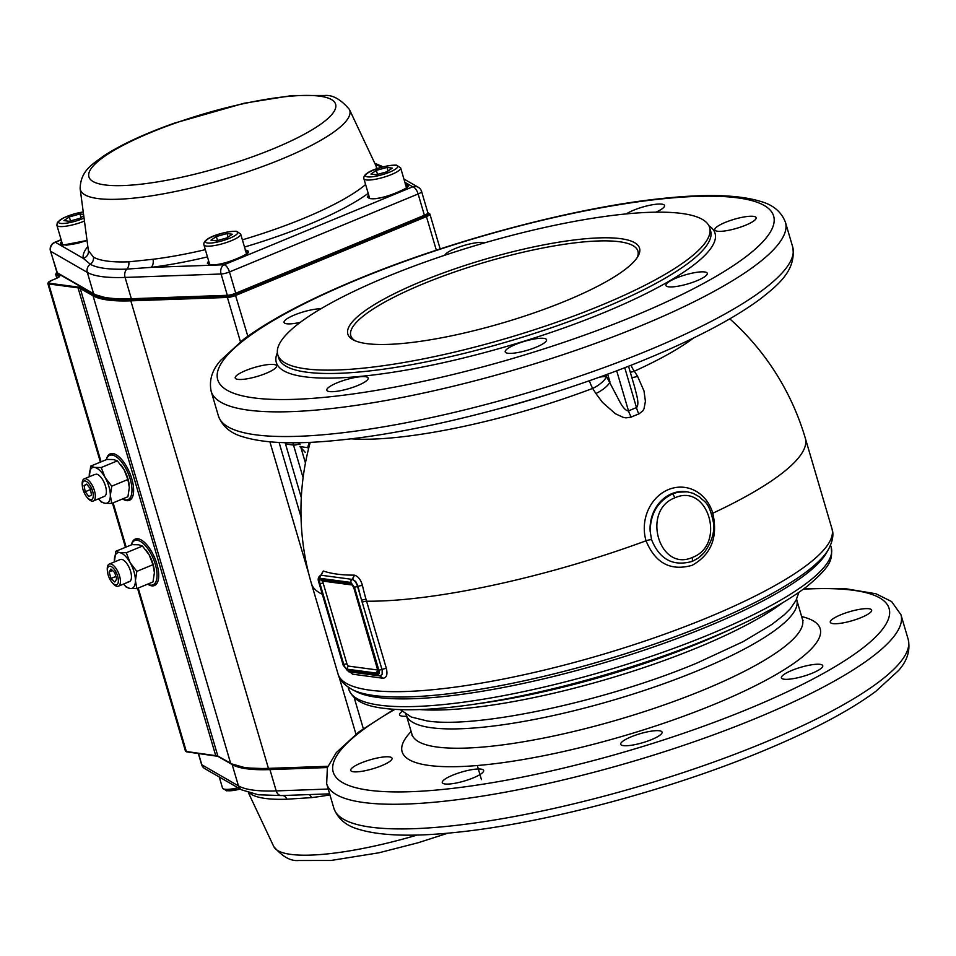 <?xml version="1.0" encoding="UTF-8"?>
<svg xmlns="http://www.w3.org/2000/svg" width="956" height="956" viewBox="0 0 956 956"><rect width="100%" height="100%" fill="white"/><g stroke="black" fill="none" stroke-linecap="round" stroke-linejoin="round"><path stroke-width="1.43" d="M355.082 340.754A149.662 32.516 163.6 0 1 350.792 335.652A149.662 32.516 163.6 0 1 423.114 283.896A149.662 32.516 163.6 0 1 619.345 241.725A149.662 32.516 163.6 0 1 637.915 251.117A149.662 32.516 163.6 0 1 637.078 257.762M600.834 305.418A225.09 48.899 163.6 0 1 277.766 354.688A225.09 48.899 163.6 0 1 386.547 276.87A225.09 48.899 163.6 0 1 709.627 227.588A225.09 48.899 163.6 0 1 600.834 305.418M692.072 273.165A21.546 4.684 163.6 0 1 707.273 273.308A21.546 4.684 163.6 0 1 681.126 285.617A21.546 4.684 163.6 0 1 665.926 285.474A21.546 4.684 163.6 0 1 692.072 273.165M543.892 338.376A21.546 4.684 163.6 0 1 546.569 339.727A21.546 4.684 163.6 0 1 531.835 348.82A21.546 4.684 163.6 0 1 507.899 353.254A21.546 4.684 163.6 0 1 505.222 351.892A21.546 4.684 163.6 0 1 519.945 342.798A21.546 4.684 163.6 0 1 543.892 338.376M367.463 379.855A21.546 4.684 163.6 0 1 345.379 389.582A21.546 4.684 163.6 0 1 326.809 390.227A21.546 4.684 163.6 0 1 327.502 388.435A21.546 4.684 163.6 0 1 349.585 378.707A21.546 4.684 163.6 0 1 368.156 378.062A21.546 4.684 163.6 0 1 367.463 379.855M266.138 373.306A21.546 4.684 163.6 0 1 235.212 378.026A21.546 4.684 163.6 0 1 245.62 370.57A21.546 4.684 163.6 0 1 276.559 365.861A21.546 4.684 163.6 0 1 266.138 373.306M300.292 322.351A21.546 4.684 163.6 0 1 299.276 322.566A21.546 4.684 163.6 0 1 284.075 322.435A21.546 4.684 163.6 0 1 310.222 310.114A21.546 4.684 163.6 0 1 320.893 308.788M444.827 255.228A21.546 4.684 163.6 0 1 461.103 246.385A21.546 4.684 163.6 0 1 483.449 242.489A21.546 4.684 163.6 0 1 484.823 242.788M626.311 213.905A21.546 4.684 163.6 0 1 648.945 205.444A21.546 4.684 163.6 0 1 664.54 205.504A21.546 4.684 163.6 0 1 663.846 207.297A21.546 4.684 163.6 0 1 655.947 212.172M725.21 222.425A21.546 4.684 163.6 0 1 756.136 217.705A21.546 4.684 163.6 0 1 745.728 225.162A21.546 4.684 163.6 0 1 714.789 229.882A21.546 4.684 163.6 0 1 725.21 222.425M699.9 556.774L704.213 552.568C711.706 542.088 714.801 532.193 713.511 522.884C708.814 500.705 704.811 502.856 699.756 497.024L693.112 493.32L687.197 491.802L677.876 492.209L672.761 493.81C657.836 501.075 650.319 513.671 650.188 531.584L651.574 539.698C659.616 559.511 673.203 566.741 692.323 561.363L697.988 558.256L703.377 553.5M651.574 539.698A4.792 1.04 -16.4 0 0 646.041 540.797C655.29 563.18 670.646 571.353 692.12 565.319C711.24 554.623 718.135 537.248 712.794 513.217A4.792 1.04 -16.4 0 0 711.646 513.85M320.738 575.309L323.259 571.031L321.359 574.962M354.485 575.189L352.143 579.372L355.716 581.427L358.034 586.351A3.597 0.681 167 0 1 362.467 585.538C360.83 579.742 358.165 576.289 354.485 575.189L352.489 579.42A7.182 3.071 -112.5 0 1 355.178 581.654A7.182 3.071 -112.5 0 1 357.58 586.542L358.034 586.351A257.427 225.795 97.6 0 0 361.631 600.296L357.58 586.542L354.437 587.211L378.863 670.18A4.792 2.055 67.5 0 1 377.895 674.362L347.124 670.252L343.3 665.125L318.886 582.156M323.164 581.14A2.39 1.028 -112.5 0 0 323.14 583.029L346.909 663.751A2.39 1.028 -112.5 0 0 348.701 666.141L377.907 670.037M366.017 599.293A3.597 0.765 164 0 0 361.631 600.296L382.161 670.084L382.149 674.41L380.01 675.916L382.938 678.222C386.594 677.888 387.742 674.637 386.379 668.471L366.017 599.293A253.878 222.688 -82.4 0 1 362.467 585.538M349.98 671.96L352.585 674.183L382.938 678.222M350.733 672.056L352.585 674.183M379.233 675.82L349.227 671.817L347.124 670.252M319.101 582.503A4.792 2.055 67.5 0 1 320.069 578.32A2.39 2.103 -82.4 0 1 321.371 575.273L352.143 579.372L350.96 580.603L350.84 582.431L354.437 587.211M321.706 574.938L320.642 575.345A7.182 3.071 -112.5 0 1 321.12 575.237L323.259 571.031M352.214 689.575L356.026 691.535A251.428 54.623 -16.4 0 0 377.763 697.438A251.428 54.623 -16.4 0 0 707.416 626.61A251.428 54.623 -16.4 0 0 826.319 553.118L828.458 549.413C832.784 541.12 833.943 534.201 831.935 528.656A257.415 55.926 163.6 0 1 707.524 617.66A257.415 55.926 163.6 0 1 338.054 674.016C339.225 679.608 343.945 684.795 352.214 689.575A254.607 55.317 -16.4 0 0 708.049 623.826A254.607 55.317 -16.4 0 0 828.458 549.413M595.887 393.514L602.507 402.404L615.353 413.721L623.181 417.354L625.965 417.868L631.271 417.091A14.364 6.023 65.2 0 1 628.51 410.937C626.18 410.901 623.491 408.248 620.444 402.99L606.57 376.628A14.364 5.067 -32.8 0 1 592.66 388.423L595.887 393.514A14.364 4.768 147.9 0 0 609.976 381.994L607.658 374.131M634.641 387.013L636.935 396.19C638.285 402.141 638.142 405.953 636.505 407.638A123.993 108.757 97.6 0 0 632.478 409.204A123.993 108.757 97.6 0 0 628.51 410.937L616.68 370.761M631.271 417.091A117.433 103.009 -82.4 0 1 635.035 415.442A117.433 103.009 -82.4 0 1 638.847 413.96L642.79 410.913L644.021 408.738L645.42 401.305L644.009 390.98L637.556 376.282A256.196 109.725 -112.5 0 0 634.33 371.203A14.364 7.636 65.6 0 1 631.056 365.228M693.686 337.922A206.388 44.836 -16.4 0 1 634.33 371.203A14.364 5.067 -32.8 0 1 630.291 372.219M589.41 380.691A14.364 4.589 -110.7 0 0 592.66 388.423A206.388 44.836 -16.4 0 1 350.936 438.804M637.556 376.282A14.364 4.768 -32.1 0 1 631.808 377.381M638.847 413.96A14.364 6.274 69.9 0 1 636.505 407.638L624.746 367.678M285.175 442.676A19.156 16.802 97.6 0 0 285.521 444.002L301.295 497.598M566.072 300.781A152.052 33.042 -16.4 0 0 637.975 256.339A152.052 33.042 -16.4 0 0 577.03 239.633A152.052 33.042 -16.4 0 0 421.309 281.494A152.052 33.042 -16.4 0 0 353.565 340.049A152.052 33.042 -16.4 0 0 566.072 300.781M406.635 716.211A21.546 4.684 163.6 0 1 399.56 714.825A21.546 4.684 163.6 0 1 402.368 711.264M861.213 617.552A21.546 4.684 163.6 0 1 830.286 622.272A21.546 4.684 163.6 0 1 840.694 614.816A21.546 4.684 163.6 0 1 871.633 610.095A21.546 4.684 163.6 0 1 861.213 617.552M796.611 678.007A21.546 4.684 163.6 0 1 781.411 677.864A21.546 4.684 163.6 0 1 807.557 665.555A21.546 4.684 163.6 0 1 822.758 665.699A21.546 4.684 163.6 0 1 796.611 678.007M623.384 745.644A21.546 4.684 163.6 0 1 620.707 744.282A21.546 4.684 163.6 0 1 635.441 735.2A21.546 4.684 163.6 0 1 659.377 730.766A21.546 4.684 163.6 0 1 662.054 732.117A21.546 4.684 163.6 0 1 647.32 741.211A21.546 4.684 163.6 0 1 623.384 745.644M442.987 780.837A21.546 4.684 163.6 0 1 465.07 771.11A21.546 4.684 163.6 0 1 483.64 770.452A21.546 4.684 163.6 0 1 482.947 772.245A21.546 4.684 163.6 0 1 460.864 781.972A21.546 4.684 163.6 0 1 442.293 782.617A21.546 4.684 163.6 0 1 442.987 780.837M361.105 762.972A21.546 4.684 163.6 0 1 392.044 758.251A21.546 4.684 163.6 0 1 381.623 765.696A21.546 4.684 163.6 0 1 350.697 770.417A21.546 4.684 163.6 0 1 361.105 762.972M309.636 442.353A15.559 13.647 97.6 0 0 309.756 444.146M309.17 442.377L307.653 447.647L299.969 446.619L305.203 452.272M307.653 447.647L308.633 448.472M70.505 220.932L69.322 216.916L79.981 213.953L83.566 214.431M83.734 215.698L79.886 218.327L69.214 221.29L63.933 220.585L69.322 216.916M81.033 217.538L79.981 213.953M226.919 237.913L232.308 234.244L227.026 233.539L216.355 236.514L210.977 240.171L216.259 240.876L226.919 237.913M228.078 237.124L227.026 233.539M217.538 240.518L216.355 236.514M386.905 171.793L376.234 174.757L370.952 174.052L376.341 170.383L387.001 167.419L392.283 168.125L386.905 171.793M377.524 174.398L376.341 170.383M388.064 171.005L387.001 167.419M82.455 483.425A9.99 4.278 -112.5 0 0 82.371 486.389A9.99 4.278 -112.5 0 0 86.733 496.929A9.99 4.278 -112.5 0 0 93.15 497.204A9.99 4.278 -112.5 0 0 89.075 483.963A9.99 4.278 -112.5 0 0 82.455 483.425M86.733 496.929L87.474 497.849A11.974 5.127 -112.5 0 0 93.329 500.98A11.974 5.127 -112.5 0 0 95.158 498.184A11.974 5.127 -112.5 0 0 92.015 484.931A11.974 5.127 -112.5 0 0 84.188 478.86A11.974 5.127 -112.5 0 0 82.347 481.657A11.974 5.127 -112.5 0 0 82.252 485.206L82.371 486.389M85.192 491.743L88.884 496.511L91.501 495.089L90.414 488.886L86.709 484.118L84.104 485.54L85.192 491.743L90.521 489.532M86.912 484.381L84.104 485.54M107.383 570.374A9.99 4.278 -112.5 0 0 107.454 571.592A9.99 4.278 -112.5 0 0 111.804 582.132A9.99 4.278 -112.5 0 0 118.377 580.662A9.99 4.278 -112.5 0 0 112.808 567.685A9.99 4.278 -112.5 0 0 107.383 570.374M111.804 582.132L112.557 583.052A11.974 5.127 -112.5 0 0 118.401 586.195A11.974 5.127 -112.5 0 0 120.42 581.296A11.974 5.127 -112.5 0 0 116.369 568.94A11.974 5.127 -112.5 0 0 109.259 564.064A11.974 5.127 -112.5 0 0 107.251 568.951A11.974 5.127 -112.5 0 0 107.335 570.409L107.454 571.592M111.016 578.44L114.816 582.001L116.68 579.085L114.744 572.608L110.944 569.047L109.08 571.963L111.016 578.44L115.879 576.42M112.533 570.529L109.08 571.963M103.093 496.57A11.974 5.127 -112.5 0 0 106.367 492.173A11.974 5.127 -112.5 0 0 99.639 475.885A11.974 5.127 -112.5 0 0 96.496 474.14M101.217 467.532L94.513 467.412A19.156 8.21 -112.5 0 0 89.267 475.335A19.156 8.21 67.5 0 0 89.302 476.733L90.689 466.122L106.821 459.454L113.513 459.561L117.349 460.864L101.217 467.532L105.052 477.438L111.756 486.174L110.334 495.375L111.768 503.406L105.076 503.298L101.24 502.008L98.432 498.877M98.456 498.865A19.156 8.21 67.5 0 0 105.076 503.298A19.156 8.21 67.5 0 0 110.334 495.375A19.156 8.21 67.5 0 0 105.052 477.438A19.156 8.21 67.5 0 0 94.513 467.412L90.689 466.122M117.349 460.864L124.053 469.587L127.901 479.494L111.756 486.174M127.901 479.494L129.335 487.524L127.913 496.738L111.768 503.406M129.203 485.039L129.215 485.182A19.156 8.21 -112.5 0 0 129.203 485.039A19.156 8.21 -112.5 0 0 124.053 469.587A19.156 8.21 -112.5 0 0 120.838 464.819A19.156 8.21 -112.5 0 0 120.659 464.604M128.176 581.774A11.974 5.127 -112.5 0 0 131.45 577.376A11.974 5.127 -112.5 0 0 124.71 561.088A11.974 5.127 -112.5 0 0 121.579 559.356M126.323 587.211L123.515 584.08A19.156 8.21 67.5 0 0 130.159 588.502L126.323 587.211M126.288 552.735L130.136 562.642A19.156 8.21 67.5 0 0 119.596 552.628A19.156 8.21 -112.5 0 0 114.338 560.539A19.156 8.21 67.5 0 0 114.385 561.937L115.76 551.325L131.904 544.657L138.596 544.777L142.432 546.067L126.288 552.735L119.596 552.628L115.76 551.325M130.136 562.642L136.828 571.377L135.417 580.579L136.851 588.609L130.159 588.502A19.156 8.21 67.5 0 0 135.417 580.579A19.156 8.21 67.5 0 0 130.136 562.642M142.432 546.067L149.136 554.791L152.972 564.697L136.828 571.377M152.972 564.697L154.406 572.728L152.984 581.941L136.851 588.609M154.274 570.254L154.286 570.397A19.156 8.21 -112.5 0 0 154.274 570.254A19.156 8.21 -112.5 0 0 149.136 554.791A19.156 8.21 -112.5 0 0 145.921 550.023A19.156 8.21 -112.5 0 0 145.742 549.808M122.547 498.948A23.948 10.253 -112.5 0 0 125.391 499.928A23.948 10.253 -112.5 0 0 127.937 499.63A23.948 10.253 -112.5 0 0 129.311 476.291A23.948 10.253 -112.5 0 0 112.199 455.08A23.948 10.253 -112.5 0 0 109.653 455.379A23.948 10.253 -112.5 0 0 106.307 459.669M113.68 453.706A23.948 10.253 -112.5 0 0 113.644 453.718L109.653 455.379M127.937 499.63L131.94 497.98A23.948 10.253 -112.5 0 0 131.976 497.968M147.63 584.152A23.948 10.253 -112.5 0 0 150.474 585.132A23.948 10.253 -112.5 0 0 153.02 584.833A23.948 10.253 -112.5 0 0 154.394 561.507A23.948 10.253 -112.5 0 0 137.27 540.283A23.948 10.253 -112.5 0 0 134.724 540.582A23.948 10.253 -112.5 0 0 131.39 544.872M138.763 538.909A23.948 10.253 -112.5 0 0 138.728 538.921L134.724 540.582M153.02 584.833L157.023 583.184A23.948 10.253 -112.5 0 0 157.059 583.172M130.793 499.438A25.143 10.767 67.5 0 1 128.905 499.235M110.609 454.972A25.143 10.767 67.5 0 1 111.804 453.502M155.864 584.642A25.143 10.767 67.5 0 1 153.988 584.439M135.692 540.176A25.143 10.767 67.5 0 1 136.875 538.706M131.522 544.454A25.143 10.767 67.5 0 1 135.274 539.065A25.143 10.767 67.5 0 1 156.844 563.885A25.143 10.767 67.5 0 1 154.478 585.526A25.143 10.767 67.5 0 1 148.013 584.355M106.451 459.25A25.143 10.767 67.5 0 1 110.191 453.849A25.143 10.767 67.5 0 1 131.761 478.681A25.143 10.767 67.5 0 1 129.395 500.323A25.143 10.767 67.5 0 1 122.942 499.151M88.406 250.663L93.473 257.128A150.008 32.588 -16.4 0 0 107.239 261.096A150.008 32.588 -16.4 0 0 128.773 261.836L153.02 259.267A7.182 4.23 -97.1 0 1 150.952 267.381L126.813 269.114A155.183 33.711 163.6 0 1 104.527 268.349A155.183 33.711 163.6 0 1 90.282 264.25L83.28 258.359A7.182 7.015 167.7 0 0 88.406 250.663A149.925 32.576 -16.4 0 1 88.311 250.066L80.149 188.714A140.424 30.508 -16.4 0 0 97.799 198.549A140.424 30.508 -16.4 0 0 255.981 168.901A140.424 30.508 -16.4 0 0 349.418 109.462C340.814 99.328 332.521 94.68 324.538 95.504L292.118 95.528L244.198 103.224L174.339 123.157C144.26 133.84 120.504 144.894 103.081 156.342C93.915 163.512 80.447 169.953 80.149 188.714M376.485 168.865A149.925 32.576 -16.4 0 0 376.329 166.977L375.875 165.603M375.099 163.942A155.183 33.711 163.6 0 1 377.967 165.316L381.169 167.372M376.329 166.977A7.182 7.015 167.7 0 0 377.357 168.567M249.408 793.002L251.631 794.508A150.008 32.588 -16.4 0 0 265.386 798.463A150.008 32.588 -16.4 0 0 286.931 799.204L311.477 797.627A7.182 4.23 82.9 0 0 309.314 794.579M709.627 227.588L710.619 230.958A225.09 48.899 163.6 0 1 601.826 308.776A225.09 48.899 163.6 0 1 278.758 358.058L277.766 354.688M277.383 352.74A228.675 49.688 -16.4 0 0 374.214 374.872A228.675 49.688 -16.4 0 0 604.527 312.373A228.675 49.688 -16.4 0 0 708.886 225.747M633.601 316.245A289.74 62.953 163.6 0 1 253.699 397.875A289.74 62.953 163.6 0 1 357.759 279.487A289.74 62.953 163.6 0 1 737.65 197.856A289.74 62.953 163.6 0 1 633.601 316.245M211.18 391.351A299.312 65.032 -16.4 0 0 640.795 325.817A299.312 65.032 -16.4 0 0 785.45 222.33L792.715 246.995A299.312 65.032 163.6 0 1 648.048 350.482A299.312 65.032 163.6 0 1 218.434 416.015L211.18 391.351C208.874 380.321 212.089 369.936 220.824 360.197L243.529 339.392C269.903 319.89 307.641 299.957 356.731 279.606C451.041 240.303 576.623 207.022 663.763 198.322C706.52 193.805 738.749 194.809 760.426 201.358C773.069 204.811 781.411 211.802 785.45 222.33M292.966 442.759A19.156 16.802 97.6 0 0 293.504 445.066A4.792 1.04 -16.4 0 0 296.288 444.791A4.792 1.04 -16.4 0 0 299.778 443.715A14.364 12.607 -82.4 0 1 299.515 442.688M285.521 444.002L293.504 445.066L303.1 477.689M305.454 462.979L300.985 447.814M300.076 444.695L299.778 443.715M650.188 531.584A35.922 31.5 -82.4 0 1 671.769 493.678A35.922 31.5 -82.4 0 1 686.408 491.707A35.922 31.5 -82.4 0 1 686.802 491.754M692.526 557.384C659.234 572.453 641.094 510.396 674.984 497.777C708.121 482.708 726.5 544.633 692.526 557.384L692.323 561.351M831.935 528.656L805.311 438.207A257.415 55.926 163.6 0 1 712.794 513.217A39.961 35.049 97.6 0 0 668.399 489.591A39.961 35.049 97.6 0 0 646.041 540.797A257.415 55.926 163.6 0 1 373.593 601.181A257.415 55.926 163.6 0 1 369.1 601.216A257.415 55.926 163.6 0 1 366.578 601.205A3.597 0.777 163.6 0 0 364.535 601.491A3.597 0.777 163.6 0 0 362.193 602.232M672.761 493.798L674.984 497.777M320.069 578.32L350.84 582.431M320.965 579.527A4.792 2.055 -112.5 0 0 320.009 583.698L343.766 664.42A4.792 2.055 -112.5 0 0 347.363 669.212L376.999 673.155A4.792 2.055 -112.5 0 0 377.955 668.985L354.198 588.263A4.792 2.055 -112.5 0 0 350.601 583.471L320.965 579.527A2.39 2.103 -82.4 0 0 322.65 581.069L352.107 584.988M350.601 583.471A2.39 2.103 97.6 0 0 352.083 584.976M376.999 673.155A2.39 2.103 -82.4 0 1 377.919 670.323M347.363 669.212A2.39 2.103 -82.4 0 1 348.701 666.141M343.766 664.42L346.909 663.751M320.009 583.698L323.14 583.029M386.379 668.471A3.597 0.777 163.6 0 0 384.336 668.758A3.597 0.777 163.6 0 0 381.994 669.499L378.863 670.18M377.895 674.362A2.39 2.103 97.6 0 0 380.01 675.916M353.947 575.142C341.698 575.154 331.577 573.803 323.594 571.091M553.237 392.761A203.532 44.227 163.6 0 1 498.685 408.821M599.042 377.273A14.364 3.119 163.6 0 1 606.57 376.628L606.008 374.74M322.315 594.25A257.415 55.926 163.6 0 1 311.429 583.554A257.415 257.415 0 0 1 310.246 442.329M803.064 620.528L802.454 619.345A203.532 44.227 163.6 0 1 704.094 689.718A203.532 44.227 163.6 0 1 437.227 747.054A203.532 44.227 163.6 0 1 411.952 734.268L406.264 714.968A203.532 44.227 -16.4 0 0 431.538 727.755A203.532 44.227 -16.4 0 0 698.406 670.407A203.532 44.227 -16.4 0 0 796.778 600.033L796.635 598.707M411.128 731.507A217.908 47.346 -16.4 0 0 479.936 765.29A217.908 47.346 -16.4 0 0 714.885 704.082A217.908 47.346 -16.4 0 0 801.642 616.572M798.929 592.302L795.978 600.428L790.361 608.721L784.314 614.756L771.922 624.423L743.123 641.643L697.378 662.867C606.737 701.059 477.164 728.902 427.105 720.932L411.259 717.024L400.265 709.639M419.636 709.567A218.374 47.442 -16.4 0 0 698.382 647.272A218.374 47.442 -16.4 0 0 782.606 602.746M736.311 626.718L725.341 631.761A226.417 49.198 163.6 0 1 700.664 642.504A226.417 49.198 163.6 0 1 483.497 702.935L471.547 704.644A247.879 53.859 -16.4 0 0 709.292 638.477A247.879 53.859 -16.4 0 0 736.311 626.718L736.311 626.718C766.867 612.653 790.576 599.101 807.438 586.076C832.425 565.008 832.306 559.057 831.218 547.441A251.428 54.623 163.6 0 1 709.711 634.378A251.428 54.623 163.6 0 1 380.046 705.217A251.428 54.623 163.6 0 1 348.82 689.419L348.163 687.185M803.303 589.195A289.74 62.953 163.6 0 1 749.086 708.635A289.74 62.953 163.6 0 1 398.772 791.938A289.74 62.953 163.6 0 1 394.9 709.388M333.919 808.406C337.97 818.922 346.311 825.912 358.954 829.378C380.631 835.914 412.849 836.93 455.606 832.413C542.745 823.713 668.34 790.433 762.637 751.117C811.728 730.778 849.466 710.846 875.839 691.331L898.544 670.538C907.28 660.787 910.494 650.403 908.2 639.385A299.312 65.032 163.6 0 1 763.545 742.872A299.312 65.032 163.6 0 1 371.095 827.203A299.312 65.032 163.6 0 1 333.919 808.406L326.665 783.741A299.312 65.032 -16.4 0 0 363.83 802.538A299.312 65.032 -16.4 0 0 756.28 718.207A299.312 65.032 -16.4 0 0 900.946 614.72L891.601 601.551L875.887 593.748L844.268 588.49L803.996 588.669M384.288 708.324A247.879 53.859 -16.4 0 0 471.547 704.644C438.039 709.4 410.65 710.846 389.367 708.97C373.509 707.321 354.903 704.5 348.82 689.419M84.451 221.051A19.156 4.159 163.6 0 1 59.26 226.476A19.156 4.159 163.6 0 1 56.882 225.269L57.36 222.366L63.478 217.884L73.469 214.096L83.244 211.921M83.244 212.005A16.766 3.645 -16.4 0 0 63.49 217.98A16.766 3.645 -16.4 0 0 60.598 223.405A16.766 3.645 -16.4 0 0 84.056 218.052M206.305 246.062A19.156 4.159 -16.4 0 0 227.588 242.131A19.156 4.159 -16.4 0 0 240.673 234.041L236.61 231.292C227.48 230.743 202.003 237.255 203.927 244.867A19.156 4.159 -16.4 0 0 206.305 246.062M235.642 231.424A16.766 3.645 163.6 0 1 229.619 238.271A16.766 3.645 163.6 0 1 207.643 243.003A16.766 3.645 163.6 0 1 213.666 236.144A16.766 3.645 163.6 0 1 235.642 231.424M406.443 187.591L400.66 167.921A19.156 4.159 163.6 0 1 387.562 176.012A19.156 4.159 163.6 0 1 366.279 179.943A19.156 4.159 163.6 0 1 363.901 178.748L369.697 198.418M367.618 176.872A16.766 3.645 -16.4 0 0 389.606 172.152A16.766 3.645 -16.4 0 0 395.617 165.304A16.766 3.645 -16.4 0 0 373.641 170.025A16.766 3.645 -16.4 0 0 367.618 176.872M237.96 787.756A19.156 4.159 163.6 0 1 224.899 789.274A19.156 4.159 163.6 0 1 222.521 788.079L226.584 790.827L240.291 789.106M227.564 790.696A16.766 3.645 -16.4 0 0 240.219 789.058M55.818 278.686L59.272 276.583A7.182 1.565 -16.4 0 0 59.045 276.404L55.902 274.599A7.182 1.565 163.6 0 1 55.663 274.336L56.822 272.556A6.608 1.434 -16.4 0 0 56.273 273.87L59.427 275.675A7.768 1.685 163.6 0 1 55.926 278.638L51.409 280.502A6.608 1.434 -16.4 0 0 49.043 283.203L78.368 287.111A24.521 5.33 163.6 0 1 80.603 287.756L93.425 295.069A161.05 34.99 -16.4 0 0 108.136 299.276A161.05 34.99 -16.4 0 0 131.08 300.076L227.659 296.707A6.608 1.434 -16.4 0 0 235.367 294.818L426.006 216.02A6.608 1.434 -16.4 0 0 428.981 213.499L429.686 213.857A7.182 1.565 163.6 0 1 429.913 214.12A7.182 1.565 163.6 0 1 426.448 216.606L436.342 250.209M426.006 216.02L426.448 216.606L235.809 295.392A7.182 1.565 163.6 0 1 227.409 297.459L240.446 341.758M269.903 441.839L308.872 574.233M339.01 676.633L355.943 734.148M235.367 294.818L247.831 336.261M279.092 442.461L301.032 516.993M354.234 697.749L363.316 728.651M227.659 296.707L227.409 297.459L130.829 300.829L268.433 768.373L327.872 766.294M131.08 300.076L130.829 300.829A161.636 35.121 163.6 0 1 107.801 300.017A161.636 35.121 163.6 0 1 93.043 295.798L230.647 763.33A161.636 35.121 -16.4 0 0 245.405 767.56A161.636 35.121 -16.4 0 0 268.433 768.373L327.729 766.652M93.425 295.069L93.043 295.798L80.232 288.485L217.837 756.029L231.352 763.689M80.603 287.756L80.232 288.485A23.948 5.198 -16.4 0 0 78.045 287.852L215.65 755.395A23.948 5.198 163.6 0 1 217.837 756.029L230.898 763.653L245.823 767.931L268.863 768.744L327.717 766.688M137.533 588.322L185.428 751.034A7.182 1.565 -16.4 0 0 186.324 751.488L216.295 755.742M78.368 287.111L78.045 287.852L48.708 283.944L101.073 461.832M113.143 502.844L126.144 547.035M138.214 588.048L186.324 751.488M49.043 283.203L48.708 283.944A7.182 1.565 163.6 0 1 47.824 283.502L100.392 462.118M59.427 275.675L59.153 276.762M56.273 273.87L56.942 278.172M428.981 213.499L427.894 212.877M268.72 768.72A161.05 34.99 163.6 0 1 246.051 767.907M215.829 755.682L186.958 751.834M47.824 283.502L51.409 280.502M51.349 280.514L55.926 278.638M132.514 299.443A1.195 0.896 -92 0 1 132.227 299.515L109.151 298.714L94.106 294.364A1.195 1.147 -60.1 0 1 93.592 293.707L87.319 272.4L50.692 251.297L56.966 272.603L93.592 293.707A160.429 34.858 -16.4 0 0 108.315 297.937A160.429 34.858 -16.4 0 0 131.354 298.738L227.349 295.308A7.182 1.565 -16.4 0 0 235.738 293.241L235.63 294.281L424.285 216.307C427.595 214.646 428.79 213.475 427.87 212.794A7.182 1.565 -16.4 0 1 424.392 215.267L418.13 193.972L229.476 271.946L235.738 293.241L424.392 215.267L424.285 216.307L235.726 294.197M128.773 261.836A7.182 5.342 88 0 1 126.813 269.114A7.182 5.342 88 0 0 125.081 277.431L131.354 298.738A1.195 0.896 -92 0 0 132.227 299.515L228.221 296.085L235.499 294.293A5.987 1.303 163.6 0 1 228.508 296.002A1.195 0.896 -92 0 1 227.349 295.308L221.087 274.002L125.081 277.431A160.429 34.858 163.6 0 1 102.041 276.643A160.429 34.858 163.6 0 1 87.319 272.4A7.182 6.871 -60.1 0 1 90.282 264.25A7.182 6.871 119.9 0 0 93.473 257.128M61.937 242.454A20.351 4.422 -16.4 0 0 61.208 244.222L63.239 245.035L87.032 240.482L77.125 243.445L66.609 245.154L60.79 244.378L60.336 243.111L61.626 241.378M245.991 252.121A20.351 4.422 163.6 0 1 247.234 252.707M208.982 262.04A20.351 4.422 -16.4 0 0 208.253 263.808L210.272 264.621C221.852 267.262 254.69 251.213 247.305 252.324A20.351 4.422 -16.4 0 0 245.728 251.225M245.178 250.114C259.207 251.392 221.828 266.844 209.985 264.669L207.333 263.175L208.659 260.976M405.977 186.002A20.351 4.422 163.6 0 1 407.22 186.587M368.956 195.92A20.351 4.422 -16.4 0 0 368.239 197.689L370.259 198.501C381.826 201.142 414.677 185.094 407.28 186.193A20.351 4.422 -16.4 0 0 405.714 185.106M405.165 183.994C419.194 185.273 381.814 200.724 369.96 198.549L367.307 197.056L368.646 194.857M319.663 96.162A128.582 27.939 -16.4 0 0 151.06 132.382A128.582 27.939 -16.4 0 0 104.885 184.926A128.582 27.939 -16.4 0 0 273.488 148.694A128.582 27.939 -16.4 0 0 319.663 96.162M207.464 256.901A157.035 34.117 163.6 0 1 150.952 267.381L224.074 264.764L412.729 186.79L404.878 182.273M368.203 193.339A157.035 34.117 163.6 0 1 244.497 247.03M153.02 259.267A149.925 32.576 -16.4 0 0 205.337 249.659M242.382 239.825A149.925 32.576 -16.4 0 0 365.61 184.532M61.184 239.884L55.376 242.286L83.28 258.359A157.035 34.117 163.6 0 1 87.844 246.54M61.483 244.521A20.351 4.422 163.6 0 1 62.2 243.35M368.502 197.988A20.351 4.422 163.6 0 1 369.219 196.816M208.516 264.107A20.351 4.422 163.6 0 1 209.245 262.936M421.596 191.487A7.182 1.565 163.6 0 1 418.13 193.972A7.182 3.071 67.5 0 0 412.729 186.79A7.182 6.871 -60.1 0 1 418.298 187.292L418.298 187.292A7.182 7.182 0 0 1 421.596 191.487L427.87 212.794M229.476 271.946A7.182 1.565 163.6 0 1 221.087 274.002A7.182 5.342 88 0 1 224.074 264.764A7.182 3.071 67.5 0 1 229.476 271.946M56.727 272.341A7.182 1.565 -16.4 0 0 56.966 272.603A1.195 1.147 -60.1 0 0 57.48 273.261L50.465 251.034A7.182 1.565 163.6 0 0 50.692 251.297A7.182 6.871 -60.1 0 1 55.376 242.286A7.182 3.071 67.5 0 0 54.612 242.37A7.182 7.182 0 0 0 50.465 251.034M375.612 165.03A7.182 6.871 119.9 0 0 377.967 165.316A7.182 6.871 -60.1 0 1 381.659 166.189L382.902 166.894M250.986 793.42A7.182 6.871 -60.1 0 1 251.631 794.508M281.745 795.547A7.182 5.342 -92 0 1 281.434 795.571A7.182 5.342 -92 0 1 276.212 790.911A160.429 34.858 163.6 0 1 253.173 790.11A160.429 34.858 163.6 0 1 238.45 785.88L201.824 764.776L198.478 753.436M248.393 792.703L273.763 846.538A140.424 30.508 -16.4 0 0 290.827 854.389A140.424 30.508 -16.4 0 0 417.282 835.03M311.477 797.627A149.925 32.576 -16.4 0 0 329.951 794.902M217.371 756.041L232.177 764.573L238.45 785.88A7.182 6.871 119.9 0 0 241.521 789.811L204.895 768.708A7.182 6.871 119.9 0 1 201.824 764.776A7.182 1.565 163.6 0 1 201.585 764.513A7.182 7.182 0 0 0 204.895 768.708M232.129 764.298A1.195 1.147 119.9 0 0 232.177 764.573A160.429 34.858 -16.4 0 0 246.899 768.815A160.429 34.858 -16.4 0 0 269.939 769.604L276.212 790.911L328.231 789.047M269.939 768.708A1.195 0.896 88 0 0 269.939 769.604L327.406 767.548M282.51 795.535A7.182 5.342 -92 0 1 286.931 799.204M477.307 765.529L481.454 779.618M792.715 246.995C796.647 271.074 776.308 286.191 760.892 298.535C734.519 318.169 696.601 338.233 647.152 358.727C552.855 398.031 427.26 431.323 340.121 440.023C297.364 444.54 265.147 443.524 243.457 436.976C230.826 433.522 222.473 426.531 218.434 416.015M687.197 491.802L686.408 491.707M700.103 556.643L702.648 554.265M320.642 575.345C318.193 576.85 317.583 579.193 318.814 582.359L343.228 665.316L348.809 671.805L353.971 672.498M378.588 670.06L377.883 670.718L353.899 588.107L352.286 585.012M374.394 675.211L380.488 675.904M375.182 675.318L374.453 675.223M634.665 387.12L628.522 366.22M338.054 674.016L311.429 583.554M831.218 547.441L830.561 545.207M908.2 639.385L900.946 614.72M394.039 709.328L359.026 731.794L336.309 752.587L327.37 767.644L326.665 783.741M406.264 714.968L405.667 713.774M412.084 735.606L411.952 734.268M805.311 438.207A257.415 257.415 0 0 0 729.787 318.85M802.454 619.345L796.778 600.033M62.678 244.939L56.882 225.269M83.196 289.226L82.79 287.84M246.469 253.71L240.673 234.041M209.711 264.537L203.927 244.867M226.68 296.742L226.5 296.145M400.66 167.921L396.597 165.173C387.467 164.623 361.989 171.136 363.901 178.748M219.259 776.989L222.521 788.079M104.371 496.415L93.329 500.98M95.23 474.296L84.188 478.86M129.442 581.63L118.401 586.195M120.301 559.499L109.259 564.064M427.81 212.614L429.913 214.12L440.166 248.954M112.461 503.119L125.463 547.322M55.663 274.336L56.81 278.232M185.428 751.034L186.731 751.87L218.088 756.339M349.418 109.462L375.839 165.531M54.612 242.37L61.124 239.681M403.922 179.011L418.298 187.292M374.788 163.297L381.659 166.189M94.106 294.364L57.48 273.261M329.641 793.85L281.434 795.571L258.216 794.759L241.521 789.811M273.763 846.538C282.367 856.672 290.66 861.32 298.642 860.496L330.991 860.472L378.958 852.788L418.262 842.714L447.958 833.154M198.322 753.412L201.585 764.513"/></g></svg>
